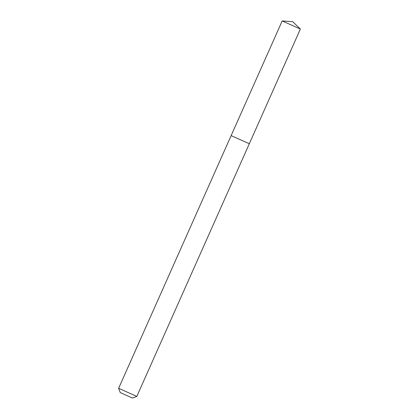 <?xml version="1.0" encoding="UTF-8"?>
<svg xmlns="http://www.w3.org/2000/svg" width="419" height="419" viewBox="0 0 419 419"><rect width="100%" height="100%" fill="white"/><g stroke="black" fill="none" stroke-linecap="round" stroke-linejoin="round"><path stroke-width="0.63" d="M118.624 388.313L136.814 396.416L132.551 398.05L127.743 395.971L120.263 392.577L118.624 388.313L231.126 135.625L249.321 143.727L231.126 135.625L249.321 143.727L300.376 29.047L282.186 20.95L292.755 21.688L300.376 29.047M136.814 396.416L249.321 143.727M231.126 135.625L282.186 20.95"/></g></svg>

